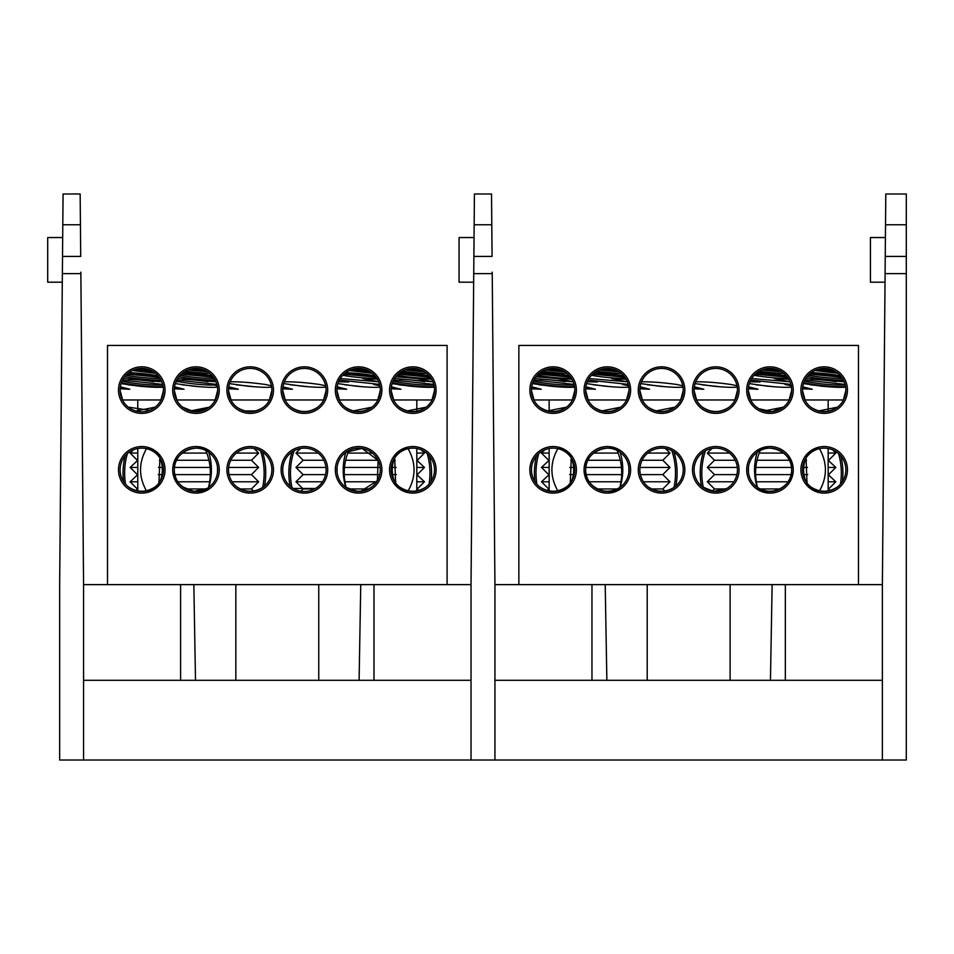 <?xml version="1.0" encoding="UTF-8"?>
<svg xmlns="http://www.w3.org/2000/svg" width="954" height="954" viewBox="0 0 954 954"><rect width="100%" height="100%" fill="white"/><g stroke="black" fill="none" stroke-linecap="round" stroke-linejoin="round"><path stroke-width="1.43" d="M494.935 584.623L492.228 273.631L473.733 273.631L471.026 584.623L471.026 760.016L494.935 760.016L494.935 584.623L882.378 584.623L882.378 760.016L906.3 760.016L906.3 256.423L885.252 256.423L885.789 193.984L906.3 193.984L906.3 256.423M494.935 680.285L882.378 680.285M494.935 760.016L882.378 760.016M491.525 193.984L491.799 224.762L474.162 224.762L474.424 193.984L491.525 193.984M474.055 237.546L459.065 237.546L459.065 282.193L473.661 282.193M492.216 272.152L492.228 273.631M473.733 273.631L474.162 224.762M491.799 224.762L492.073 256.423L473.888 256.423M701.81 473.017A69.761 69.761 0 0 1 705.459 450.741A69.761 69.761 0 0 0 703.36 487.613A69.761 69.761 0 0 1 701.81 473.017M838.566 453.603A69.761 69.761 0 0 1 840.426 484.191A69.761 69.761 0 0 0 838.566 453.603M842.406 481.591A71.347 71.347 0 0 0 840.856 455.952M703.372 452.029A71.347 71.347 0 0 0 701.428 486.099M535.993 473.017A69.761 69.761 0 0 1 538.748 453.603A69.761 69.761 0 0 0 536.899 484.191A69.761 69.761 0 0 1 535.993 473.017M671.854 450.741A69.761 69.761 0 0 1 673.965 487.613A69.761 69.761 0 0 0 671.854 450.741M675.897 486.099A71.347 71.347 0 0 0 673.941 452.029M536.47 455.952A71.347 71.347 0 0 0 534.92 481.591M547.31 410.995L566.521 407.167C557.589 412.975 548.657 412.975 539.749 407.167M818.353 410.995L837.576 407.167C828.632 412.975 819.713 412.975 810.805 407.167L813.476 408.956M802.505 390.103A21.68 21.68 0 0 0 835.024 408.884A21.68 21.68 0 0 0 835.024 371.321A21.68 21.68 0 0 0 802.505 390.103M800.907 390.103A23.278 23.278 0 0 1 835.823 369.949A23.278 23.278 0 0 1 835.823 410.268A23.278 23.278 0 0 1 800.907 390.103M802.505 469.821A21.68 21.68 0 0 0 835.024 488.603A21.68 21.68 0 0 0 835.024 451.051A21.68 21.68 0 0 0 802.505 469.821M837.576 486.886C828.632 492.693 819.713 492.693 810.805 486.886M800.907 469.821A23.278 23.278 0 0 1 835.823 449.668A23.278 23.278 0 0 1 835.823 489.986A23.278 23.278 0 0 1 800.907 469.821M748.294 469.821A21.68 21.68 0 0 0 780.813 488.603A21.68 21.68 0 0 0 780.813 451.051A21.68 21.68 0 0 0 748.294 469.821M783.365 486.886C774.433 492.693 765.502 492.693 756.594 486.886M746.696 469.821A23.278 23.278 0 0 1 781.612 449.668A23.278 23.278 0 0 1 781.612 489.986A23.278 23.278 0 0 1 746.696 469.821M764.142 410.995L783.365 407.167L772.036 411.687L758.907 408.741M768.793 368.447A21.68 21.68 0 0 0 765.239 368.948L778.512 370.176A21.68 21.68 0 0 0 775.781 369.21A22.002 1.944 -174.3 0 0 768.793 368.447M757.106 372.656A21.68 21.68 0 0 0 756.88 372.823L786.311 375.84A21.68 21.68 0 0 0 786.263 375.793A22.002 1.944 -174.3 0 0 757.106 372.656M789.972 381.803L774.207 378.547L788.719 379.203A21.68 21.68 0 0 0 788.219 378.392A22.002 1.944 -174.3 0 1 774.505 377.856A22.002 1.944 -174.3 0 1 754.149 375.28A21.68 21.68 0 0 0 751.621 378.547L790.007 381.803M784.987 384.462L791.224 385.774A21.68 21.68 0 0 0 790.89 384.379L750.738 380.097A21.68 21.68 0 0 0 749.951 381.779L760.064 381.982M748.33 388.791L758.025 389.232L748.544 386.835A21.68 21.68 0 0 0 748.389 388.016L751.311 387.753M791.653 390.46L789.113 399.976L750.846 399.976L748.294 390.46A21.68 21.68 0 0 0 783.365 407.167M748.294 390.103A21.68 21.68 0 0 0 780.813 408.884A21.68 21.68 0 0 0 780.813 371.321A21.68 21.68 0 0 0 748.294 390.103M746.696 390.103A23.278 23.278 0 0 1 781.612 369.949A23.278 23.278 0 0 1 781.612 410.268A23.278 23.278 0 0 1 746.696 390.103M694.083 469.821A21.68 21.68 0 0 0 726.602 488.603A21.68 21.68 0 0 0 726.602 451.051A21.68 21.68 0 0 0 694.083 469.821M726.841 488.472L713.687 491.405L702.382 486.886M692.485 469.821A23.278 23.278 0 0 1 727.401 449.668A23.278 23.278 0 0 1 727.401 489.986A23.278 23.278 0 0 1 692.485 469.821M729.154 407.167C720.222 412.975 711.29 412.975 702.382 407.167L705.054 408.956M715.762 368.423A21.68 21.68 0 0 0 695.74 381.779C706.377 381.719 718.231 382.649 731.289 384.545L737.013 385.774A21.68 21.68 0 0 0 715.762 368.423M694.118 388.791L703.813 389.232L694.333 386.835A21.68 21.68 0 0 0 694.178 388.016L697.1 387.753M737.442 390.46L734.902 399.976L696.635 399.976L694.083 390.46A21.68 21.68 0 0 0 704.696 408.741M694.083 390.103A21.68 21.68 0 0 0 726.602 408.884A21.68 21.68 0 0 0 726.602 371.321A21.68 21.68 0 0 0 694.083 390.103M692.485 390.103A23.278 23.278 0 0 1 727.401 369.949A23.278 23.278 0 0 1 727.401 410.268A23.278 23.278 0 0 1 692.485 390.103M639.872 469.821A21.68 21.68 0 0 0 672.403 488.603A21.68 21.68 0 0 0 672.403 451.051A21.68 21.68 0 0 0 639.872 469.821M674.943 486.886C666.011 492.693 657.079 492.693 648.171 486.886M638.274 469.821A23.278 23.278 0 0 1 673.19 449.668A23.278 23.278 0 0 1 673.19 489.986A23.278 23.278 0 0 1 638.274 469.821M655.732 410.995L674.943 407.167C666.011 412.975 657.079 412.975 648.171 407.167A21.68 21.68 0 0 0 683.231 390.46L680.691 399.976L642.424 399.976L639.872 390.46A21.68 21.68 0 0 0 648.171 407.167M661.551 368.423A21.68 21.68 0 0 0 641.529 381.779C652.166 381.719 664.02 382.649 677.078 384.545L682.802 385.774A21.68 21.68 0 0 0 661.551 368.423M639.907 388.791L649.602 389.232L640.122 386.835A21.68 21.68 0 0 0 639.967 388.016L642.889 387.753M639.872 390.103A21.68 21.68 0 0 0 672.403 408.884A21.68 21.68 0 0 0 672.403 371.321A21.68 21.68 0 0 0 639.872 390.103M638.274 390.103A23.278 23.278 0 0 1 673.19 369.949A23.278 23.278 0 0 1 673.19 410.268A23.278 23.278 0 0 1 638.274 390.103M585.661 469.821A21.68 21.68 0 0 0 618.192 488.603A21.68 21.68 0 0 0 618.192 451.051A21.68 21.68 0 0 0 585.661 469.821M620.732 486.886C611.8 492.693 602.868 492.693 593.96 486.886M584.063 469.821A23.278 23.278 0 0 1 618.979 449.668A23.278 23.278 0 0 1 618.979 489.986A23.278 23.278 0 0 1 584.063 469.821M623.642 375.793A22.002 1.944 -174.3 0 0 594.473 372.656A21.68 21.68 0 0 0 594.247 372.823L623.677 375.84M625.597 378.392A22.002 1.944 -174.3 0 1 611.872 377.856A22.002 1.944 -174.3 0 1 591.516 375.28A21.68 21.68 0 0 0 589 378.547L627.374 381.803M628.257 384.379L588.105 380.097A21.68 21.68 0 0 0 587.318 381.779L597.431 381.982M585.696 388.791L595.391 389.232L585.911 386.835A21.68 21.68 0 0 0 585.756 388.016L588.678 387.753M601.521 410.995L620.732 407.167C611.8 412.975 602.868 412.975 593.96 407.167L596.25 408.741M585.661 390.103A21.68 21.68 0 0 0 618.192 408.884A21.68 21.68 0 0 0 618.192 371.321A21.68 21.68 0 0 0 585.661 390.103M584.063 390.103A23.278 23.278 0 0 1 618.979 369.949A23.278 23.278 0 0 1 618.979 410.268A23.278 23.278 0 0 1 584.063 390.103M531.45 469.821A21.68 21.68 0 0 0 563.981 488.603A21.68 21.68 0 0 0 563.981 451.051A21.68 21.68 0 0 0 531.45 469.821M566.521 486.886C557.589 492.693 548.657 492.693 539.749 486.886M529.852 469.821A23.278 23.278 0 0 1 564.768 449.668A23.278 23.278 0 0 1 564.768 489.986A23.278 23.278 0 0 1 529.852 469.821M529.852 390.103A23.278 23.278 0 0 1 564.768 369.949A23.278 23.278 0 0 1 564.768 410.268A23.278 23.278 0 0 1 529.852 390.103M858.469 584.623L858.469 345.455L518.857 345.455L518.857 584.623M531.45 390.103A21.68 21.68 0 0 0 563.981 408.884A21.68 21.68 0 0 0 563.981 371.321A21.68 21.68 0 0 0 531.45 390.103M824.184 368.423A21.68 21.68 0 0 0 819.45 368.948L832.723 370.176M843.36 379.978A22.002 1.944 -174.3 0 1 807.132 376.711A21.68 21.68 0 0 0 807.06 376.806M802.541 388.791L812.236 389.232L802.755 386.835A21.68 21.68 0 0 0 802.6 388.016L805.522 387.753M802.505 390.46A21.68 21.68 0 0 0 824.184 411.782A21.68 21.68 0 0 0 845.864 390.46L843.324 399.976L805.057 399.976L802.505 390.46M628.865 392.726L628.865 391.045M748.449 392.726L748.449 391.045M760.207 450.467C755.198 462.225 754.292 474.579 757.476 487.542M806.989 483.034L806.047 457.944M819.462 448.666C827.38 462.845 827.38 476.952 819.462 490.988C798.403 491.131 798.295 448.583 819.462 448.666M757.166 487.315C753.684 475.748 753.684 464.085 757.166 452.327C765.68 442.799 792.404 449.847 791.665 469.785C792.5 489.712 765.776 496.903 757.166 487.315M828.167 411.412L828.167 399.976M828.167 369.83L828.167 368.793M549.146 411.412L549.146 399.976M549.146 377.629L549.146 377.021M549.146 374.135L549.146 373.193M571.279 457.944L570.325 483.034M619.85 487.542C623.034 474.567 622.115 462.213 617.119 450.467M620.16 452.327C623.642 463.906 623.642 475.569 620.16 487.315C611.645 496.843 584.921 489.807 585.661 469.869C584.826 449.942 611.55 442.751 620.16 452.327M557.863 448.666C578.923 448.523 579.018 491.071 557.863 490.988C549.933 476.809 549.933 462.702 557.863 448.666M811.317 372.656A22.002 1.944 -174.3 0 1 840.474 375.793M842.43 378.392A22.002 1.944 -174.3 0 1 828.716 377.856A22.002 1.944 -174.3 0 1 808.36 375.28M841.607 377.188L809.493 374.159M814.847 370.534L837.886 373.3M811.091 372.823L840.522 375.84M804.949 380.097L845.101 384.379M844.183 381.803L836.539 379.99M844.218 381.803L805.832 378.547M845.542 386.31A22.002 1.944 -174.3 0 1 826.128 385.941A22.002 1.944 -174.3 0 1 803.864 382.542M810.828 379.287A22.002 1.944 -174.3 0 1 827.75 380.563A22.002 1.944 -174.3 0 1 836.145 381.683M845.208 384.784A22.002 1.944 -174.3 0 1 825.878 384.259A22.002 1.944 -174.3 0 1 804.496 381.04M845.661 387.097C841.201 387.598 833.14 387.276 821.466 386.155L803.495 383.603M828.895 386.799L810.208 384.784M835.573 371.655A22.002 1.944 -174.3 0 1 828.716 371.213A22.002 1.944 -174.3 0 1 816.314 369.902M712.233 491.215L714.486 488.961L725.97 488.961M759.778 488.961L780.181 488.961M828.167 488.961L830.314 490.63M714.486 488.961L707.319 481.782L733.853 481.782M756.26 481.782L788.064 481.782M806.094 481.782L807.167 481.782M828.167 481.782L835.823 481.782L828.656 488.961M707.319 481.782L714.486 474.603L736.917 474.603M755.58 474.603L791.128 474.603M803.041 474.603L807.704 474.603M828.167 474.603L835.823 481.782M714.486 474.603L707.319 467.436L737.323 467.436M755.842 467.436L791.534 467.436M802.636 467.436L807.501 467.436M828.167 467.436L835.823 467.436L828.656 474.603M707.319 467.436L714.486 460.257L735.224 460.257M757.035 460.257L789.435 460.257M804.723 460.257L806.535 460.257M828.167 460.257L835.823 467.436M714.486 460.257L707.319 453.078L729.548 453.078M759.169 453.078L783.759 453.078M828.167 453.078L835.823 453.078L828.656 460.257M570.552 377.188L538.438 374.159M540.262 372.656A22.002 1.944 -174.3 0 1 569.431 375.793M571.386 378.392A22.002 1.944 -174.3 0 1 557.661 377.856A22.002 1.944 -174.3 0 1 537.305 375.28M540.036 372.823L569.466 375.84M533.894 380.097L574.046 384.379M573.127 381.803L557.363 378.547L571.875 379.203M573.163 381.803L534.789 378.547M574.487 386.31A22.002 1.944 -174.3 0 1 555.085 385.941A22.002 1.944 -174.3 0 1 532.809 382.542M539.773 379.287A22.002 1.944 -174.3 0 1 556.695 380.563A22.002 1.944 -174.3 0 1 565.09 381.683M574.153 384.784A22.002 1.944 -174.3 0 1 554.823 384.259A22.002 1.944 -174.3 0 1 533.441 381.04M536.005 376.806L557.363 378.547M574.606 387.097C570.158 387.598 562.085 387.276 550.422 386.155L532.451 383.603M557.84 386.799L539.153 384.784M531.7 386.835L541.18 389.232L531.485 388.791M531.557 388.016L534.467 387.753M531.45 390.46L534.001 399.976L572.269 399.976L574.821 390.46M551.949 368.447A22.002 1.944 -174.3 0 1 558.937 369.21M566.95 373.396A22.002 1.944 -174.3 0 1 542.54 371.189M564.529 371.655A22.002 1.944 -174.3 0 1 557.661 371.213A22.002 1.944 -174.3 0 1 545.259 369.902M561.667 370.176L548.407 368.948M624.763 377.188L592.649 374.159M621.161 373.396A22.002 1.944 -174.3 0 1 596.751 371.189M618.729 371.655A22.002 1.944 -174.3 0 1 611.872 371.213A22.002 1.944 -174.3 0 1 599.47 369.902M615.879 370.176L602.606 368.948M628.817 387.097C624.369 387.598 616.296 387.276 604.621 386.155L586.662 383.603M622.354 384.462L628.591 385.774M612.051 386.799L593.364 384.784M585.661 390.46L588.213 399.976L626.48 399.976L629.02 390.46M627.338 381.803L611.574 378.547L626.086 379.203M683.028 387.097C678.58 387.598 670.507 387.276 658.832 386.155L640.873 383.603M666.262 386.799L647.575 384.784M737.239 387.097C732.791 387.598 724.718 387.276 713.043 386.155L695.072 383.603M720.473 386.799L701.786 384.784M787.396 377.188L755.282 374.159M791.45 387.097C786.99 387.598 778.929 387.276 767.254 386.155L749.284 383.603M774.684 386.799L755.997 384.784M783.794 373.396A22.002 1.944 -174.3 0 1 759.384 371.189M781.362 371.655A22.002 1.944 -174.3 0 1 774.505 371.213A22.002 1.944 -174.3 0 1 762.103 369.902M547 490.63L549.146 488.961M597.144 488.961L617.548 488.961M651.355 488.961L662.827 488.961L665.093 491.215M548.669 488.961L541.49 481.782L549.146 481.782M570.158 481.782L571.219 481.782M589.25 481.782L621.066 481.782M643.461 481.782L670.006 481.782L662.827 488.961M541.49 481.782L549.146 474.603M569.621 474.603L574.284 474.603M586.197 474.603L621.746 474.603M640.408 474.603L662.827 474.603L670.006 481.782M548.669 474.603L541.49 467.436L549.146 467.436M569.824 467.436L574.69 467.436M585.792 467.436L621.483 467.436M640.003 467.436L670.006 467.436L662.827 474.603M541.49 467.436L549.146 460.257M570.79 460.257L572.591 460.257M587.891 460.257L620.279 460.257M642.09 460.257L662.827 460.257L670.006 467.436M548.669 460.257L541.49 453.078L549.146 453.078M593.567 453.078L618.144 453.078M647.778 453.078L670.006 453.078L662.827 460.257M906.3 273.631L885.097 273.631L885.252 256.423M882.378 584.623L885.097 273.631M885.026 282.193L870.43 282.193L870.43 237.546L885.407 237.546M83.57 680.285L471.026 680.285M83.57 760.016L83.57 584.623L80.863 273.631L62.368 273.631L59.661 584.623L59.661 760.016L471.026 760.016M83.57 584.623L471.026 584.623M80.16 193.984L80.434 224.762L62.797 224.762L63.071 193.984L80.16 193.984M62.69 237.546L47.7 237.546L47.7 282.193L62.296 282.193M80.851 272.152L80.863 273.631M62.368 273.631L62.797 224.762M80.434 224.762L80.708 256.423L62.523 256.423M290.457 473.017A69.761 69.761 0 0 1 294.106 450.741A69.761 69.761 0 0 0 291.996 487.613A69.761 69.761 0 0 1 290.457 473.017M427.213 453.603A69.761 69.761 0 0 1 429.061 484.191A69.761 69.761 0 0 0 427.213 453.603M431.041 481.591A71.347 71.347 0 0 0 429.491 455.952M292.007 452.029A71.347 71.347 0 0 0 290.064 486.099M124.628 473.017A69.761 69.761 0 0 1 127.383 453.603A69.761 69.761 0 0 0 125.534 484.191A69.761 69.761 0 0 1 124.628 473.017M260.49 450.741A69.761 69.761 0 0 1 262.6 487.613A69.761 69.761 0 0 0 260.49 450.741M264.532 486.099A71.347 71.347 0 0 0 262.577 452.029M125.105 455.952A71.347 71.347 0 0 0 123.555 481.591M217.512 392.726L217.512 391.045M337.084 392.726L337.084 391.045M348.842 450.467C343.834 462.225 342.927 474.579 346.111 487.542M395.624 483.034L394.682 457.944M408.097 448.666C416.027 462.845 416.027 476.952 408.097 490.988C387.038 491.131 386.93 448.583 408.097 448.666M357.69 491.489L345.801 487.315C342.319 475.748 342.319 464.085 345.801 452.327L362.031 448.416L378.118 460.353L377.379 480.685L360.6 491.417M416.815 411.412L416.815 399.976M416.815 378.523L416.815 377.808M416.815 375.029L416.815 373.968M416.815 369.83L416.815 368.995M336.929 469.821A21.68 21.68 0 0 0 369.46 488.603A21.68 21.68 0 0 0 369.46 451.051A21.68 21.68 0 0 0 336.929 469.821M372 486.886C363.069 492.693 354.137 492.693 345.229 486.886M335.331 469.821A23.278 23.278 0 0 1 370.247 449.668A23.278 23.278 0 0 1 370.247 489.986A23.278 23.278 0 0 1 335.331 469.821M282.718 469.821A21.68 21.68 0 0 0 315.249 488.603A21.68 21.68 0 0 0 315.249 451.051A21.68 21.68 0 0 0 282.718 469.821M315.476 488.472L293.331 488.472M281.12 469.821A23.278 23.278 0 0 1 316.048 449.668A23.278 23.278 0 0 1 316.048 489.986A23.278 23.278 0 0 1 281.12 469.821M228.507 469.821A21.68 21.68 0 0 0 261.038 488.603A21.68 21.68 0 0 0 261.038 451.051A21.68 21.68 0 0 0 228.507 469.821M263.578 486.886C254.646 492.693 245.727 492.693 236.807 486.886M226.909 469.821A23.278 23.278 0 0 1 261.837 449.668A23.278 23.278 0 0 1 261.837 489.986A23.278 23.278 0 0 1 226.909 469.821M174.296 469.821A21.68 21.68 0 0 0 206.827 488.603A21.68 21.68 0 0 0 206.827 451.051A21.68 21.68 0 0 0 174.296 469.821M207.054 488.472L193.9 491.405L182.596 486.886M172.698 469.821A23.278 23.278 0 0 1 207.626 449.668A23.278 23.278 0 0 1 207.626 489.986A23.278 23.278 0 0 1 172.698 469.821M345.742 372.656A21.68 21.68 0 0 0 345.515 372.823L374.946 375.84A21.68 21.68 0 0 0 374.91 375.793A22.002 1.944 -174.3 0 0 345.742 372.656M342.784 375.28A21.68 21.68 0 0 0 340.268 378.547L378.643 381.803L362.842 378.547L377.355 379.203A21.68 21.68 0 0 0 376.866 378.392A22.002 1.944 -174.3 0 1 363.14 377.856A22.002 1.944 -174.3 0 1 342.784 375.28M373.622 384.462L379.859 385.774A21.68 21.68 0 0 0 379.525 384.379L339.374 380.097A21.68 21.68 0 0 0 338.587 381.779L348.699 381.982M336.965 388.791L346.66 389.232L337.179 386.835A21.68 21.68 0 0 0 337.036 388.016L339.946 387.753M380.3 390.46L377.748 399.976L339.481 399.976L336.929 390.46A21.68 21.68 0 0 0 345.229 407.167C354.137 412.975 363.069 412.975 372 407.167L352.789 410.995M335.331 390.103A23.278 23.278 0 0 1 370.247 369.949A23.278 23.278 0 0 1 370.247 410.268A23.278 23.278 0 0 1 335.331 390.103M336.929 390.103A21.68 21.68 0 0 0 369.46 408.884A21.68 21.68 0 0 0 369.46 371.321A21.68 21.68 0 0 0 336.929 390.103M317.789 407.167C308.857 412.975 299.926 412.975 291.018 407.167A21.68 21.68 0 0 1 282.718 390.46L285.27 399.976L323.537 399.976L326.089 390.46M304.398 368.423A21.68 21.68 0 0 0 284.375 381.779C295.013 381.719 306.866 382.649 319.924 384.545L325.648 385.774A21.68 21.68 0 0 0 304.398 368.423M282.754 388.791L292.449 389.232L282.968 386.835A21.68 21.68 0 0 0 282.825 388.016L285.735 387.753M281.12 390.103A23.278 23.278 0 0 1 316.048 369.949A23.278 23.278 0 0 1 316.048 410.268A23.278 23.278 0 0 1 281.12 390.103M282.718 390.103A21.68 21.68 0 0 0 315.249 408.884A21.68 21.68 0 0 0 315.249 371.321A21.68 21.68 0 0 0 282.718 390.103M244.367 410.995L256.28 410.912M263.578 407.167C254.646 412.975 245.727 412.975 236.807 407.167M226.909 390.103A23.278 23.278 0 0 1 261.837 369.949A23.278 23.278 0 0 1 261.837 410.268A23.278 23.278 0 0 1 226.909 390.103M228.507 390.103A21.68 21.68 0 0 0 261.038 408.884A21.68 21.68 0 0 0 261.038 371.321A21.68 21.68 0 0 0 228.507 390.103M201.783 369.21A22.002 1.944 -174.3 0 0 194.795 368.447A21.68 21.68 0 0 0 191.253 368.948L204.526 370.176M215.163 379.978A22.002 1.944 -174.3 0 1 178.923 376.711A21.68 21.68 0 0 0 178.863 376.806M216.999 384.784A22.002 1.944 -174.3 0 1 197.669 384.259A22.002 1.944 -174.3 0 1 176.287 381.04A21.68 21.68 0 0 0 175.953 381.779L179.34 381.755M174.343 388.791L184.039 389.232L174.546 386.835A21.68 21.68 0 0 0 174.403 388.016L177.325 387.753M200.113 411.389A21.68 21.68 0 0 0 217.667 390.46L215.115 399.976L176.848 399.976L174.296 390.46A21.68 21.68 0 0 0 182.596 407.167L193.9 411.687L207.054 408.753M190.156 410.995L209.367 407.167M172.698 390.103A23.278 23.278 0 0 1 207.626 369.949A23.278 23.278 0 0 1 207.626 410.268A23.278 23.278 0 0 1 172.698 390.103M174.296 390.103A21.68 21.68 0 0 0 206.827 408.884A21.68 21.68 0 0 0 206.827 371.321A21.68 21.68 0 0 0 174.296 390.103M107.492 584.623L107.492 345.455L447.104 345.455L447.104 584.623M389.542 390.103A23.278 23.278 0 0 1 424.458 369.949A23.278 23.278 0 0 1 424.458 410.268A23.278 23.278 0 0 1 389.542 390.103M391.14 390.103A21.68 21.68 0 0 0 423.671 408.884A21.68 21.68 0 0 0 423.671 371.321A21.68 21.68 0 0 0 391.14 390.103M407 410.995L426.211 407.167C417.28 412.975 408.348 412.975 399.44 407.167L402.111 408.956M141.776 368.423A21.68 21.68 0 0 0 137.042 368.948L150.315 370.176M160.952 379.978A22.002 1.944 -174.3 0 1 124.712 376.711A21.68 21.68 0 0 0 124.652 376.806M120.132 388.791L129.827 389.232L120.335 386.835A21.68 21.68 0 0 0 120.192 388.016L123.114 387.753M135.945 410.995L155.156 407.167M149.742 410.268L128.385 407.167M120.085 390.103A21.68 21.68 0 0 0 152.616 408.884A21.68 21.68 0 0 0 152.616 371.321A21.68 21.68 0 0 0 120.085 390.103M118.487 390.103A23.278 23.278 0 0 1 153.415 369.949A23.278 23.278 0 0 1 153.415 410.268A23.278 23.278 0 0 1 118.487 390.103M120.085 469.821A21.68 21.68 0 0 0 152.616 488.603A21.68 21.68 0 0 0 152.616 451.051A21.68 21.68 0 0 0 120.085 469.821M155.156 486.886C146.224 492.693 137.304 492.693 128.385 486.886M118.487 469.821A23.278 23.278 0 0 1 153.415 449.668A23.278 23.278 0 0 1 153.415 489.986A23.278 23.278 0 0 1 118.487 469.821M389.542 469.821A23.278 23.278 0 0 1 424.458 449.668A23.278 23.278 0 0 1 424.458 489.986A23.278 23.278 0 0 1 389.542 469.821M391.14 469.821A21.68 21.68 0 0 0 423.671 488.603A21.68 21.68 0 0 0 423.671 451.051A21.68 21.68 0 0 0 391.14 469.821M426.211 486.886C417.28 492.693 408.348 492.693 399.44 486.886M137.781 411.412L137.781 399.976M159.914 457.944L158.96 483.034M208.485 487.542C211.669 474.567 210.762 462.213 205.754 450.467M208.795 452.327C212.277 463.906 212.277 475.569 208.795 487.315C200.28 496.843 173.556 489.807 174.296 469.869C173.461 449.942 200.185 442.751 208.795 452.327M146.499 448.666C167.558 448.523 167.665 491.071 146.499 490.988C138.569 476.809 138.569 462.702 146.499 448.666M430.242 377.188L398.128 374.159M399.953 372.656A22.002 1.944 -174.3 0 1 429.121 375.793M431.077 378.392A22.002 1.944 -174.3 0 1 417.351 377.856A22.002 1.944 -174.3 0 1 396.995 375.28M399.726 372.823L429.157 375.84M393.585 380.097L433.736 384.379M432.818 381.803L417.053 378.547L431.566 379.203M432.854 381.803L394.479 378.547M434.177 386.31A22.002 1.944 -174.3 0 1 414.775 385.941A22.002 1.944 -174.3 0 1 392.499 382.542M399.464 379.287A22.002 1.944 -174.3 0 1 416.385 380.563A22.002 1.944 -174.3 0 1 424.78 381.683M433.843 384.784A22.002 1.944 -174.3 0 1 414.513 384.259A22.002 1.944 -174.3 0 1 393.131 381.04M395.695 376.806L417.053 378.547M434.297 387.097C429.849 387.598 421.775 387.276 410.113 386.155L392.142 383.603M417.53 386.799L398.844 384.784M391.39 386.835L400.871 389.232L391.176 388.791M391.235 388.016L394.157 387.753M391.14 390.46L393.692 399.976L431.959 399.976L434.511 390.46M411.639 368.447A22.002 1.944 -174.3 0 1 418.627 369.21M426.641 373.396A22.002 1.944 -174.3 0 1 402.23 371.189M424.208 371.655A22.002 1.944 -174.3 0 1 417.351 371.213A22.002 1.944 -174.3 0 1 404.949 369.902M421.358 370.176L408.097 368.948M300.868 491.215L303.122 488.961L314.605 488.961M348.413 488.961L368.816 488.961M416.815 488.961L418.949 490.63M303.122 488.961L295.955 481.782L322.488 481.782M344.895 481.782L376.699 481.782M394.729 481.782L395.803 481.782M416.815 481.782L424.458 481.782L417.292 488.961M295.955 481.782L303.122 474.603L325.552 474.603M344.215 474.603L379.764 474.603M391.677 474.603L396.339 474.603M416.815 474.603L424.458 481.782M303.122 474.603L295.955 467.436L325.958 467.436M344.477 467.436L380.169 467.436M391.271 467.436L396.137 467.436M416.815 467.436L424.458 467.436L417.292 474.603M295.955 467.436L303.122 460.257L323.859 460.257M345.67 460.257L378.07 460.257M393.37 460.257L395.171 460.257M416.815 460.257L424.458 467.436M303.122 460.257L295.955 453.078L318.183 453.078M347.805 453.078L372.394 453.078M416.815 453.078L424.458 453.078L417.292 460.257M128.897 372.656A22.002 1.944 -174.3 0 1 158.066 375.793M160.022 378.392A22.002 1.944 -174.3 0 1 146.296 377.856A22.002 1.944 -174.3 0 1 125.952 375.28M159.187 377.188L127.073 374.159M132.427 370.534L155.478 373.3M128.671 372.823L158.102 375.84M122.529 380.097L162.681 384.379M161.763 381.803L154.131 379.99M161.798 381.803L123.424 378.547M163.122 386.31A22.002 1.944 -174.3 0 1 143.72 385.941A22.002 1.944 -174.3 0 1 121.444 382.542M128.408 379.287A22.002 1.944 -174.3 0 1 145.33 380.563A22.002 1.944 -174.3 0 1 153.737 381.683M162.788 384.784A22.002 1.944 -174.3 0 1 143.458 384.259A22.002 1.944 -174.3 0 1 122.076 381.04M163.241 387.097C158.793 387.598 150.732 387.276 139.057 386.155L121.086 383.603M146.475 386.799L127.8 384.784M120.085 390.46L122.637 399.976L160.904 399.976L163.456 390.46M153.165 371.655A22.002 1.944 -174.3 0 1 146.296 371.213A22.002 1.944 -174.3 0 1 133.906 369.902M183.108 372.656A22.002 1.944 -174.3 0 1 212.277 375.793M214.233 378.392A22.002 1.944 -174.3 0 1 200.507 377.856A22.002 1.944 -174.3 0 1 180.163 375.28M213.398 377.188L181.284 374.159M182.882 372.823L212.313 375.84M176.74 380.097L216.892 384.379M215.974 381.803L208.342 379.99M216.009 381.803L177.635 378.547M182.619 379.287A22.002 1.944 -174.3 0 1 207.948 381.683M217.452 387.097C213.004 387.598 204.943 387.276 193.268 386.155L175.297 383.603M200.686 386.799L182.011 384.784M214.173 385.034L217.226 385.774M209.797 373.396A22.002 1.944 -174.3 0 1 185.386 371.189M207.376 371.655A22.002 1.944 -174.3 0 1 200.507 371.213A22.002 1.944 -174.3 0 1 188.117 369.902M271.663 387.097C267.215 387.598 259.142 387.276 247.48 386.155L229.509 383.603M230.164 381.779C240.802 381.719 252.655 382.649 265.713 384.545L271.437 385.774M254.897 386.799L236.222 384.784M228.757 386.835L238.25 389.232L228.543 388.791M228.614 388.016L231.524 387.753M228.507 390.46L231.059 399.976L269.326 399.976L271.878 390.46M325.874 387.097C321.426 387.598 313.353 387.276 301.691 386.155L283.72 383.603M309.108 386.799L290.421 384.784M376.031 377.188L343.917 374.159M349.271 370.534L372.31 373.3M367.147 370.176L353.886 368.948M370.009 371.655A22.002 1.944 -174.3 0 1 363.14 371.213A22.002 1.944 -174.3 0 1 350.738 369.902M380.086 387.097C375.637 387.598 367.564 387.276 355.902 386.155L337.931 383.603M363.319 386.799L344.632 384.784M135.635 490.63L137.781 488.961M185.78 488.961L206.183 488.961M239.991 488.961L251.462 488.961L253.728 491.215M137.304 488.961L130.138 481.782L137.781 481.782M158.793 481.782L159.855 481.782M177.897 481.782L209.701 481.782M232.108 481.782L258.641 481.782L251.462 488.961M130.138 481.782L137.781 474.603M158.257 474.603L162.919 474.603M174.832 474.603L210.381 474.603M229.043 474.603L251.462 474.603L258.641 481.782M137.304 474.603L130.138 467.436L137.781 467.436M158.459 467.436L163.325 467.436M174.427 467.436L210.118 467.436M228.638 467.436L258.641 467.436L251.462 474.603M130.138 467.436L137.781 460.257M159.425 460.257L161.226 460.257M176.526 460.257L208.926 460.257M230.737 460.257L251.462 460.257L258.641 467.436M137.304 460.257L130.138 453.078L137.781 453.078M182.202 453.078L206.791 453.078M236.413 453.078L258.641 453.078L251.462 460.257M591.969 680.285L591.969 584.623M605.206 584.623L606.863 680.285M647.206 680.285L647.206 584.623M730.12 680.285L730.12 584.623M770.462 680.285L772.12 584.623M785.345 584.623L785.345 680.285M906.3 224.762L885.527 224.762M180.604 680.285L180.604 584.623M193.841 584.623L195.498 680.285M235.841 680.285L235.841 584.623M318.755 680.285L318.755 584.623M359.098 680.285L360.755 584.623M373.98 584.623L373.98 680.285M828.167 491.143L828.167 448.511M748.449 472.445L748.449 467.198M628.865 472.445L628.865 467.198M549.146 491.143L549.146 448.511M711.911 448.487L707.319 453.078M832.568 449.823L835.823 453.078M544.746 449.823L541.49 453.078M665.403 448.487L670.006 453.078M416.815 491.143L416.815 448.511M337.084 472.445L337.084 467.198M217.512 472.445L217.512 467.198M137.781 491.143L137.781 448.511M300.546 448.487L295.955 453.078M421.203 449.823L424.458 453.078M133.393 449.823L130.138 453.078M254.05 448.487L258.641 453.078"/></g></svg>
